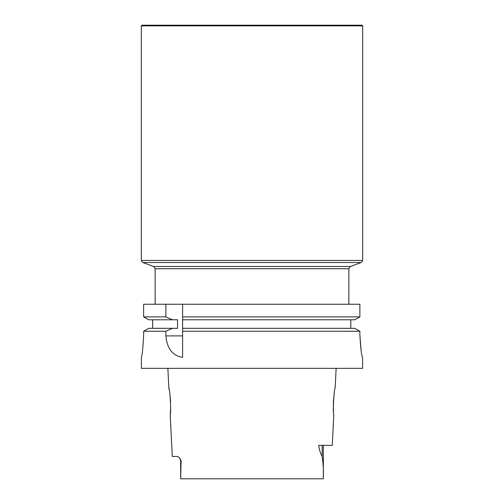 <?xml version="1.0" encoding="UTF-8"?>
<svg xmlns="http://www.w3.org/2000/svg" width="504" height="504" viewBox="0 0 504 504"><rect width="100%" height="100%" fill="white"/><g stroke="black" fill="none" stroke-linecap="round" stroke-linejoin="round"><path stroke-width="0.76" d="M172.463 319.794L148.793 319.794L143.634 316.884L165.873 316.884L172.463 319.794L177.553 319.794L177.553 328.318L148.793 328.318L143.634 331.235L165.873 331.235L172.463 328.318M152.668 328.318L152.668 319.794M165.873 316.884L165.873 304.246L143.634 304.246L143.634 316.884L148.793 319.794M143.634 316.884L143.634 304.246M182.599 328.318L182.599 331.235L359.887 331.235L354.703 328.318L182.599 328.318L182.599 319.794L354.703 319.794L359.887 316.884L182.599 316.884L182.599 319.794M350.809 319.794L350.809 328.318L350.809 319.794M165.873 304.246L359.887 304.246L359.887 316.884L354.703 319.794M182.599 304.246L182.599 316.884M143.634 335.21C142.884 348.68 142.134 356.07 141.391 357.374L141.391 357.374C142.134 356.044 142.884 348.655 143.634 335.21L143.634 331.235L148.793 328.318M182.599 331.235L182.599 357.374C172.62 355.774 167.044 348.617 165.873 335.91L165.873 331.235M354.703 328.318L359.887 331.235L359.887 335.236C360.675 348.699 361.576 356.076 362.59 357.374L362.609 368.336L141.391 368.336L141.391 357.374M361.135 350.784L359.887 335.431M333.516 411.667L333.352 402.696M333.402 401.499L334.265 393.095M336.136 368.336L335.141 388.256C334.032 387.412 332.59 415.605 333.812 414.824L332.281 445.372L318.667 445.372C319.328 449.896 320.494 453.569 322.163 456.391C323.228 463.485 323.618 470.956 323.341 478.8L180.659 478.8L181.094 460.65L179.481 457.72L180.659 460.65L181.094 460.65M170.654 408.379L170.377 413.022M179.481 457.72L177.326 456.441L172.273 456.441L170.188 414.824C171.404 415.573 169.974 387.437 168.859 388.256L169.105 389.46M170.075 395.59L170.598 401.499M168.859 388.256L167.863 368.336M362.691 260.442L361.229 262.521L142.771 262.521L141.309 260.442L362.691 260.442L362.691 25.861L141.309 25.861L141.309 260.442M141.309 25.861L141.977 25.2L362.023 25.2L362.691 25.861M350.305 266.503L153.695 266.503L155.15 268.714L348.85 268.714L350.305 266.503L361.229 262.521M348.85 268.714L348.85 304.246M165.873 335.91L182.599 335.91M322.163 445.372L322.163 456.391M180.659 460.65L180.659 478.8M323.341 445.372L323.341 478.8M153.695 266.503L142.771 262.521M155.15 268.714L155.15 304.246"/></g></svg>
